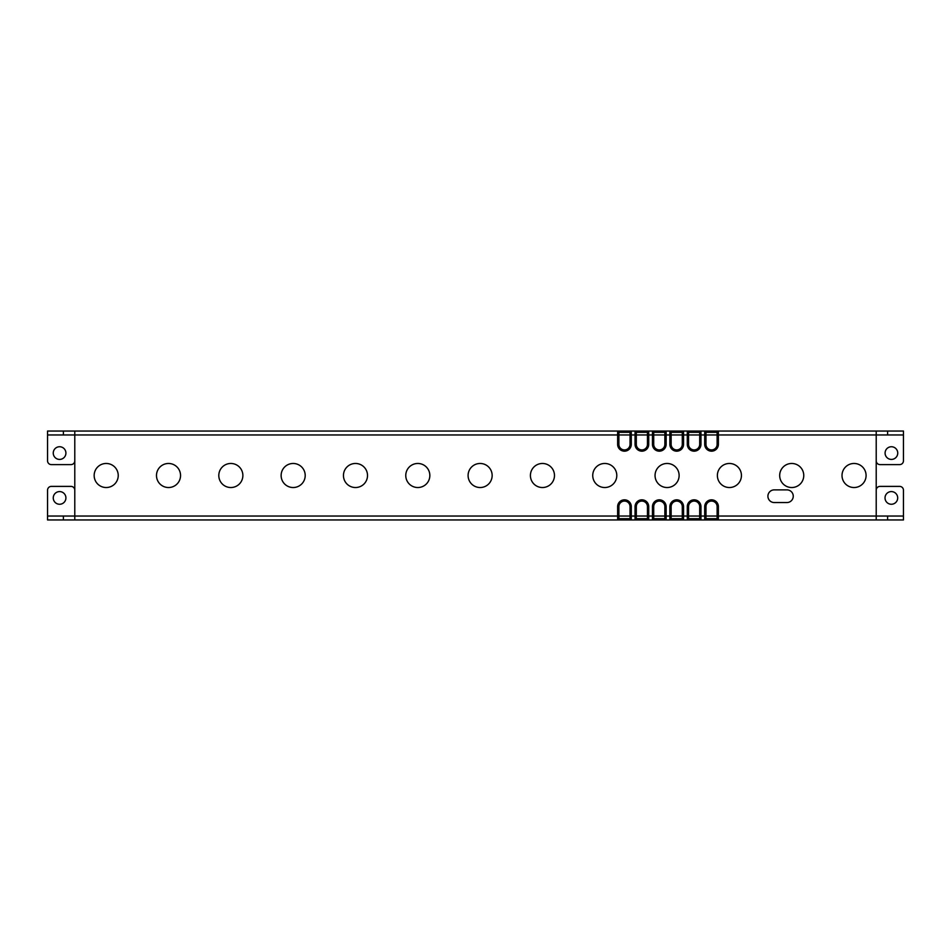 <?xml version="1.0" encoding="UTF-8"?>
<svg xmlns="http://www.w3.org/2000/svg" width="951" height="951" viewBox="0 0 951 951"><rect width="100%" height="100%" fill="white"/><g stroke="black" fill="none" stroke-linecap="round" stroke-linejoin="round"><path stroke-width="1.43" d="M880.02 486.389A3.804 3.804 0 0 0 876.216 490.193A3.804 3.804 0 0 1 880.02 486.389L899.646 486.389A3.804 3.804 0 0 1 903.45 490.193L903.45 519.959L47.55 519.959L47.55 490.193A3.804 3.804 0 0 1 51.354 486.389A3.804 3.804 0 0 0 47.55 490.193M70.98 486.389A3.804 3.804 0 0 1 74.784 490.193A3.804 3.804 0 0 0 70.98 486.389L51.354 486.389M876.216 431.041L718.385 431.041L718.385 444.343A6.835 6.835 0 0 1 711.55 451.178A6.835 6.835 0 0 1 704.703 444.343L704.703 434.964L876.216 434.964L876.216 431.041L903.45 431.041L903.45 434.964L876.216 434.964L876.216 516.036L903.45 516.036M876.216 519.959L876.216 516.036L718.385 516.036L718.385 506.657A6.835 6.835 0 0 0 711.55 499.822A6.835 6.835 0 0 0 704.703 506.657L705.975 506.657L705.975 516.036L704.703 516.036L704.703 506.657M699.698 518.699L688.56 518.699L687.288 519.959L687.288 506.657A6.835 6.835 0 0 1 694.135 499.822A6.835 6.835 0 0 1 700.97 506.657L700.97 516.036L699.698 516.036L699.698 518.699L700.97 519.959L700.97 516.036L704.703 516.036L704.703 519.959L705.975 518.699L705.975 516.036L717.125 516.036L717.125 506.657A5.575 5.575 0 0 0 711.55 501.082A5.575 5.575 0 0 0 705.975 506.657M47.55 516.036L74.784 516.036L74.784 431.041L47.55 431.041L47.55 434.964L617.627 434.964L617.627 444.343A6.835 6.835 0 0 0 624.462 451.178A6.835 6.835 0 0 0 631.298 444.343L630.038 444.343L630.038 434.964L618.887 434.964L618.887 444.343A5.575 5.575 0 0 0 624.462 449.918A5.575 5.575 0 0 0 630.038 444.343M647.453 518.699L648.725 519.959L648.725 516.036L647.453 516.036L647.453 518.699L636.302 518.699L635.042 519.959L635.042 516.036L618.887 516.036L618.887 506.657A5.575 5.575 0 0 1 624.462 501.082A5.575 5.575 0 0 1 630.038 506.657L630.038 518.699L631.298 519.959L631.298 506.657A6.835 6.835 0 0 0 624.462 499.822A6.835 6.835 0 0 0 617.627 506.657L618.887 506.657M647.453 516.036L636.302 516.036L636.302 506.657A5.575 5.575 0 0 1 641.877 501.082A5.575 5.575 0 0 1 647.453 506.657L647.453 516.036M682.283 518.699L683.555 519.959L683.555 516.036L682.283 516.036L682.283 518.699L671.144 518.699L669.873 519.959L669.873 516.036L653.717 516.036L653.717 506.657A5.575 5.575 0 0 1 659.293 501.082A5.575 5.575 0 0 1 664.868 506.657L664.868 518.699L666.14 519.959L666.14 506.657A6.835 6.835 0 0 0 659.293 499.822A6.835 6.835 0 0 0 652.457 506.657L653.717 506.657M682.283 516.036L671.144 516.036L671.144 506.657A5.575 5.575 0 0 1 676.708 501.082A5.575 5.575 0 0 1 682.283 506.657L682.283 516.036M699.698 516.036L688.56 516.036L688.56 506.657A5.575 5.575 0 0 1 694.135 501.082A5.575 5.575 0 0 1 699.698 506.657L699.698 516.036M717.125 518.699L717.125 516.036L718.385 516.036L718.385 519.959L717.125 518.699L705.975 518.699M717.125 432.301L705.975 432.301L705.975 444.343A5.575 5.575 0 0 0 711.55 449.918A5.575 5.575 0 0 0 717.125 444.343L717.125 432.301L718.385 431.041L704.703 431.041L704.703 434.964L700.97 434.964L700.97 444.343L699.698 444.343L699.698 434.964L688.56 434.964L688.56 444.343A5.575 5.575 0 0 0 694.135 449.918A5.575 5.575 0 0 0 699.698 444.343M705.975 432.301L704.703 431.041L687.288 431.041L687.288 444.343A6.835 6.835 0 0 0 694.135 451.178A6.835 6.835 0 0 0 700.97 444.343M699.698 432.301L700.97 431.041L700.97 434.964L699.698 434.964L699.698 432.301L688.56 432.301L688.56 434.964L683.555 434.964L683.555 444.343L682.283 444.343L682.283 434.964L671.144 434.964L671.144 444.343A5.575 5.575 0 0 0 676.708 449.918A5.575 5.575 0 0 0 682.283 444.343M688.56 432.301L687.288 431.041L669.873 431.041L669.873 444.343A6.835 6.835 0 0 0 676.708 451.178A6.835 6.835 0 0 0 683.555 444.343M682.283 432.301L683.555 431.041L683.555 434.964L682.283 434.964L682.283 432.301L671.144 432.301L671.144 434.964L666.14 434.964L666.14 444.343L664.868 444.343L664.868 434.964L653.717 434.964L653.717 444.343A5.575 5.575 0 0 0 659.293 449.918A5.575 5.575 0 0 0 664.868 444.343M671.144 432.301L669.873 431.041L652.457 431.041L652.457 444.343A6.835 6.835 0 0 0 659.293 451.178A6.835 6.835 0 0 0 666.14 444.343M664.868 432.301L666.14 431.041L666.14 434.964L664.868 434.964L664.868 432.301L653.717 432.301L653.717 434.964L648.725 434.964L648.725 444.343L647.453 444.343L647.453 434.964L636.302 434.964L636.302 444.343A5.575 5.575 0 0 0 641.877 449.918A5.575 5.575 0 0 0 647.453 444.343M653.717 432.301L652.457 431.041L635.042 431.041L635.042 444.343A6.835 6.835 0 0 0 641.877 451.178A6.835 6.835 0 0 0 648.725 444.343M647.453 432.301L648.725 431.041L648.725 434.964L647.453 434.964L647.453 432.301L636.302 432.301L636.302 434.964L631.298 434.964L631.298 444.343M630.038 518.699L618.887 518.699L617.627 519.959L617.627 506.657M636.302 518.699L636.302 516.036L635.042 516.036L635.042 506.657L636.302 506.657M664.868 518.699L653.717 518.699L652.457 519.959L652.457 516.036L648.725 516.036L648.725 506.657A6.835 6.835 0 0 0 641.877 499.822A6.835 6.835 0 0 0 635.042 506.657M653.717 518.699L653.717 516.036L652.457 516.036L652.457 506.657M671.144 518.699L671.144 516.036L669.873 516.036L669.873 506.657L671.144 506.657M688.56 518.699L688.56 516.036L683.555 516.036L683.555 506.657A6.835 6.835 0 0 0 676.708 499.822A6.835 6.835 0 0 0 669.873 506.657M106.203 463.47A12.03 12.03 0 0 0 94.161 475.5A12.03 12.03 0 0 0 106.203 487.53A12.03 12.03 0 0 0 118.233 475.5A12.03 12.03 0 0 0 106.203 463.47M168.517 463.47A12.03 12.03 0 0 0 156.487 475.5A12.03 12.03 0 0 0 168.517 487.53A12.03 12.03 0 0 0 180.547 475.5A12.03 12.03 0 0 0 168.517 463.47M230.843 463.47A12.03 12.03 0 0 0 218.801 475.5A12.03 12.03 0 0 0 230.843 487.53A12.03 12.03 0 0 0 242.874 475.5A12.03 12.03 0 0 0 230.843 463.47M293.158 463.47A12.03 12.03 0 0 0 281.127 475.5A12.03 12.03 0 0 0 293.158 487.53A12.03 12.03 0 0 0 305.2 475.5A12.03 12.03 0 0 0 293.158 463.47M355.484 463.47A12.03 12.03 0 0 0 343.454 475.5A12.03 12.03 0 0 0 355.484 487.53A12.03 12.03 0 0 0 367.514 475.5A12.03 12.03 0 0 0 355.484 463.47M417.798 463.47A12.03 12.03 0 0 0 405.768 475.5A12.03 12.03 0 0 0 417.798 487.53A12.03 12.03 0 0 0 429.84 475.5A12.03 12.03 0 0 0 417.798 463.47M480.124 463.47A12.03 12.03 0 0 0 468.094 475.5A12.03 12.03 0 0 0 480.124 487.53A12.03 12.03 0 0 0 492.154 475.5A12.03 12.03 0 0 0 480.124 463.47M542.439 463.47A12.03 12.03 0 0 0 530.408 475.5A12.03 12.03 0 0 0 542.439 487.53A12.03 12.03 0 0 0 554.481 475.5A12.03 12.03 0 0 0 542.439 463.47M604.765 463.47A12.03 12.03 0 0 0 592.735 475.5A12.03 12.03 0 0 0 604.765 487.53A12.03 12.03 0 0 0 616.795 475.5A12.03 12.03 0 0 0 604.765 463.47M667.091 463.47A12.03 12.03 0 0 0 655.049 475.5A12.03 12.03 0 0 0 667.091 487.53A12.03 12.03 0 0 0 679.121 475.5A12.03 12.03 0 0 0 667.091 463.47M729.405 463.47A12.03 12.03 0 0 0 717.375 475.5A12.03 12.03 0 0 0 729.405 487.53A12.03 12.03 0 0 0 741.435 475.5A12.03 12.03 0 0 0 729.405 463.47M791.731 463.47A12.03 12.03 0 0 0 779.689 475.5A12.03 12.03 0 0 0 791.731 487.53A12.03 12.03 0 0 0 803.761 475.5A12.03 12.03 0 0 0 791.731 463.47M854.046 463.47A12.03 12.03 0 0 0 842.015 475.5A12.03 12.03 0 0 0 854.046 487.53A12.03 12.03 0 0 0 866.088 475.5A12.03 12.03 0 0 0 854.046 463.47M774.245 489.872A6.336 6.336 0 0 0 767.909 496.208A6.336 6.336 0 0 0 774.245 502.544L786.917 502.544A6.336 6.336 0 0 0 793.253 496.208A6.336 6.336 0 0 0 786.917 489.872L774.245 489.872M618.887 518.699L618.887 516.036L74.784 516.036L74.784 519.959M636.302 432.301L635.042 431.041L74.784 431.041M903.45 460.807A3.804 3.804 0 0 1 899.646 464.611A3.804 3.804 0 0 0 903.45 460.807L903.45 434.964M880.02 464.611A3.804 3.804 0 0 1 876.216 460.807A3.804 3.804 0 0 0 880.02 464.611L899.646 464.611M74.784 460.807A3.804 3.804 0 0 1 70.98 464.611A3.804 3.804 0 0 0 74.784 460.807M70.98 464.611L51.354 464.611A3.804 3.804 0 0 1 47.55 460.807L47.55 434.964M47.55 460.807A3.804 3.804 0 0 0 51.354 464.611M59.58 446.744A6.336 6.336 0 0 1 65.916 453.08A6.336 6.336 0 0 1 59.58 459.416A6.336 6.336 0 0 1 53.256 453.08A6.336 6.336 0 0 1 59.58 446.744M891.42 446.744A6.336 6.336 0 0 1 897.744 453.08A6.336 6.336 0 0 1 891.42 459.416A6.336 6.336 0 0 1 885.084 453.08A6.336 6.336 0 0 1 891.42 446.744M630.038 432.301L630.038 434.964L631.298 434.964L631.298 431.041L630.038 432.301L618.887 432.301L617.627 431.041L617.627 434.964L618.887 434.964L618.887 432.301M59.58 491.584A6.336 6.336 0 0 1 65.916 497.92A6.336 6.336 0 0 1 59.58 504.256A6.336 6.336 0 0 1 53.256 497.92A6.336 6.336 0 0 1 59.58 491.584M903.45 490.193A3.804 3.804 0 0 0 899.646 486.389M891.349 491.584A6.336 6.336 0 0 1 897.685 497.92A6.336 6.336 0 0 1 891.349 504.256A6.336 6.336 0 0 1 885.024 497.92A6.336 6.336 0 0 1 891.349 491.584M887.616 516.036L887.616 519.959M718.385 506.657L717.125 506.657M687.288 506.657L688.56 506.657M700.97 506.657L699.698 506.657M683.555 506.657L682.283 506.657M666.14 506.657L664.868 506.657M648.725 506.657L647.453 506.657M631.298 506.657L630.038 506.657M63.384 434.964L63.384 431.041M887.616 431.041L887.616 434.964M718.385 444.343L717.125 444.343M704.703 444.343L705.975 444.343M687.288 444.343L688.56 444.343M669.873 444.343L671.144 444.343M652.457 444.343L653.717 444.343M635.042 444.343L636.302 444.343M617.627 444.343L618.887 444.343M63.384 519.959L63.384 516.036"/></g></svg>
